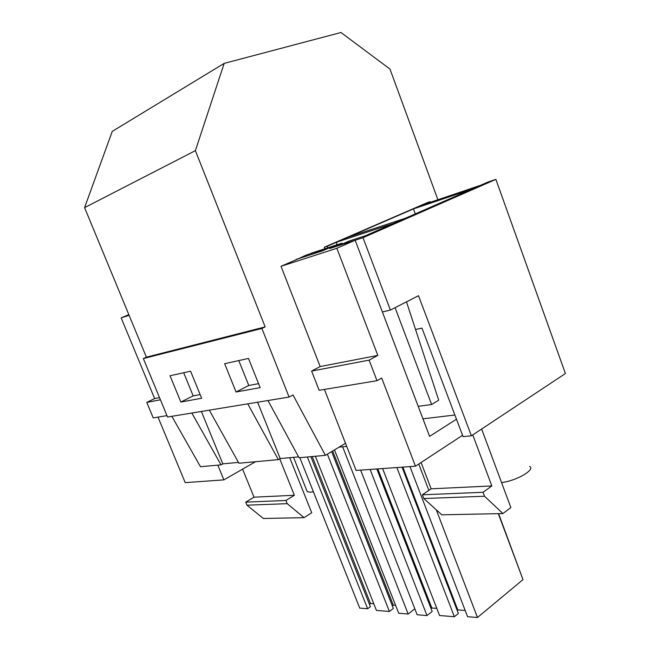 <?xml version="1.0" encoding="UTF-8"?>
<svg xmlns="http://www.w3.org/2000/svg" width="650" height="650" viewBox="0 0 650 650"><rect width="100%" height="100%" fill="white"/><g stroke="black" fill="none" stroke-linecap="round" stroke-linejoin="round"><path stroke-width="0.97" d="M265.168 326.901L146.404 357.167L84.589 207.634L195.39 150.646L265.168 326.901L261.893 328.453L289.088 397.061L292.988 394.964L325.414 455.349L299.065 457.746L267.971 400.53M195.39 150.646L224.177 63.383L340.982 32.5L389.984 69.079L437.905 199.745M298.594 456.869L280.199 458.559L257.611 402.236M280.199 458.559L278.354 459.631L238.932 463.223L209.308 410.166M247.756 403.853L278.354 459.631M409.963 466.594L467.569 616.712L477.466 617.5L522.998 579.621L498.615 513.646M457.186 610.407L457.795 609.919L465.173 610.464M402.058 467.163L458.372 613.478L454.374 616.728L439.562 615.534L382.598 468.552M431.064 608.595L431.819 608.002L436.784 608.367M360.652 470.121L417.154 614.762L426.993 615.566L432.177 611.455L376.829 468.959M258.562 383.654L248.779 385.483L238.786 360.571M402.846 467.106L457.795 609.919M418.771 464.035L428.846 490.376M436.28 509.811L477.466 617.5M498.314 513.654L522.998 579.621M370.102 469.438L426.993 615.566M377.812 468.894L431.819 608.002M396.849 467.537L454.374 616.728M236.064 392.007L224.648 363.699L248.479 358.434L260.154 387.627L236.064 392.007L248.779 385.483M325.414 455.349L345.491 443.292M430.316 202.321L430.089 201.703L427.074 202.727L324.285 247.236L324.756 248.446M296.156 259.732L306.28 255.036L324.472 249.096L314.178 253.573L296.051 259.464M346.71 446.396L339.064 447.151M191.839 413.034L221.016 464.856L222.804 463.848L238.477 462.402M221.016 464.856L200.484 466.724L171.852 416.317M289.088 397.061L167.546 417.024L143.349 358.564L261.893 328.453M180.846 402.041L201.638 398.263L190.596 371.215L170.032 375.757L180.846 402.041L193.172 395.882L200.135 394.582M146.404 357.167L143.349 358.564M224.177 63.383L112.239 131.389L84.589 207.634M183.698 372.734L193.172 395.882M299.829 457.673L359.726 608.099L367.632 608.733L370.386 606.678L310.879 456.666M414.83 608.822L408.168 614.023L398.694 613.242L334.482 449.898M332.662 450.994L393.307 605.15L395.582 605.321M393.307 605.15L392.348 605.889M315.372 456.259L376.431 610.423L389.407 611.479L393.364 608.449L331.63 451.612M312.252 456.544L370.508 603.468L373.766 603.712M370.508 603.468L369.428 604.273M222.804 463.848L201.378 411.466M327.381 454.163L389.407 611.479M342.639 446.794L408.168 614.023M307.369 456.991L367.632 608.733M324.472 249.096L324.764 249.852M430.089 201.703L327.226 246.269L327.697 247.479M382.395 311.976L390.39 310.066L418.503 295.717L471.388 435.809L463.068 436.621L421.972 328.112L415.545 329.485M365.601 235.674L487.874 182.089L495.877 179.368L363.009 237.697L338.496 245.668L348.879 241.134L365.601 235.674M390.39 310.066L363.009 237.697M495.877 179.368L565.411 373.539L471.388 435.809M327.226 246.269L324.285 247.236M336.602 244.571L336.879 242.092L348.433 237.088L405.438 218.213L393.721 223.348L336.879 242.092M413.449 208.918L471.128 189.426L480.521 185.307L422.776 204.872L413.449 208.918L415.293 213.899M481.634 429.024L510.859 507.552L502.905 513.557L441.813 514.816L423.808 498.526L422.378 494.804L431.129 488.808L421.086 462.516M324.423 389.439L356.119 470.438L415.464 466.204L381.696 378.04L377 380.689L369.111 360.141L377.821 355.412L336.854 248.276L355.168 240.248L429.601 436.361L456.471 419.209M377 380.689L319.158 390.309L311.618 371.069L320.174 366.559L281.011 266.297L298.967 258.513L322.294 250.932L334.555 245.594L311.196 253.427M462.564 435.281L415.464 466.204M502.905 513.557L484.518 496.243L483.031 492.286L491.831 485.94L472.761 434.899M454.886 415.025L422.947 418.836M484.518 496.243L423.808 498.526M483.031 492.286L422.378 494.804M491.831 485.94L431.129 488.808M369.111 360.141L311.618 371.069M377.821 355.412L320.174 366.559M336.854 248.276L281.011 266.297M355.168 240.248L329.713 248.519L342.006 243.165L342.322 243.994M311.123 253.248L342.006 243.165M406.494 301.852L438.709 400.205L431.641 404.527L418.202 406.315M395.07 307.686L431.641 404.527M217.823 465.14L223.868 479.879L255.564 461.703M279.744 458.819L294.361 495.267L285.935 500.468L287.219 503.669L304.046 517.652L311.716 512.753L289.713 457.681M304.046 517.652L263.364 518.489L246.967 505.188L245.724 502.141L254.004 497.177L242.596 469.137M158.015 417.113L185.218 482.641L223.868 479.879M166.961 415.626L153.229 417.909L146.77 402.391L154.619 398.572L121.16 317.882L128.83 314.657M246.967 505.188L287.219 503.669M245.724 502.141L285.935 500.468M254.004 497.177L294.361 495.267M146.77 402.391L160.412 399.799M154.619 398.572L159.51 397.621M121.16 317.882L129.106 315.315M529.644 466.391C535.876 469.536 515.978 481.089 501.556 482.544M306.751 490.449L307.239 491.676L310.464 492.18L313.422 491.814M307.239 491.676L293.532 457.332"/></g></svg>
